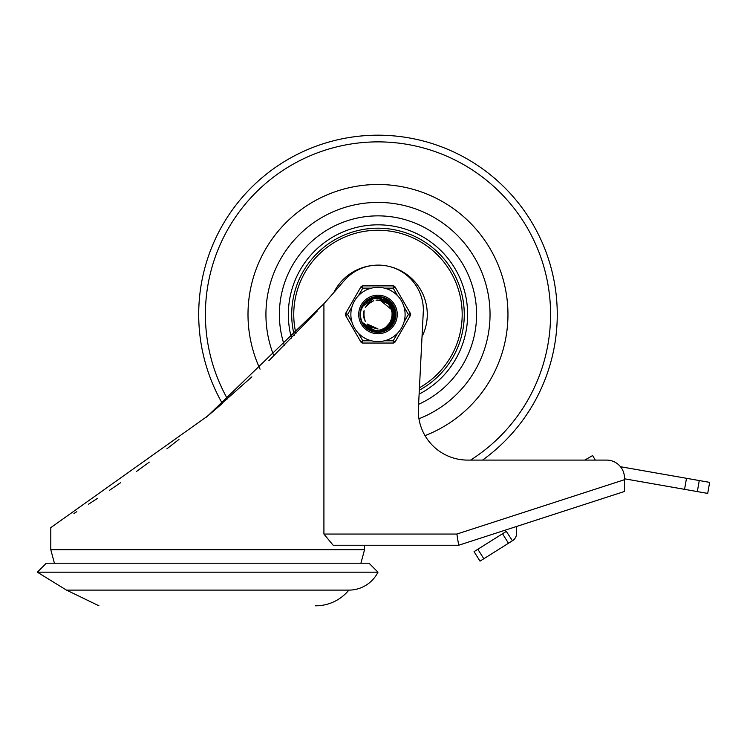 <?xml version="1.0" encoding="UTF-8"?>
<svg xmlns="http://www.w3.org/2000/svg" width="747" height="747" viewBox="0 0 747 747"><rect width="100%" height="100%" fill="white"/><g stroke="black" fill="none" stroke-linecap="round" stroke-linejoin="round"><path stroke-width="1.12" d="M37.35 572.183L377.982 572.183L369.018 563.219L46.314 563.219L37.35 572.183L66.483 590.111L348.849 590.111A42.635 42.635 0 0 1 316.383 605.798L315.234 605.798M377.982 572.183A32.635 32.635 0 0 1 348.849 590.111M516.392 526.532L516.625 532.844A8.964 8.964 0 0 1 512.442 540.772L506.317 531.378L502.526 533.76L508.483 543.256L512.274 540.865M684.56 489.341L707.708 493.412L709.65 482.375L686.502 478.304L684.56 489.341L624.492 478.799L624.492 479.695L624.492 478.024A17.928 17.928 0 0 0 606.564 460.096L467.622 460.096A49.321 49.321 0 0 1 418.301 410.224L423.362 310.294A45.109 45.109 0 0 0 379.439 265.12L377.058 265.12A45.109 45.109 0 0 0 344.003 280.863A1183.248 1183.248 0 0 1 323.918 303.693L207.666 416.023L50.796 527.634L50.796 549.736L54.419 563.219M480.013 561.128L483.813 558.747L477.847 549.25L474.056 551.641L480.013 561.128M505.383 531.967L505.317 530.127M620.477 466.716L686.502 478.304M477.847 549.25L502.526 533.76M508.483 543.256L483.813 558.747M482.543 460.096A179.28 179.28 0 0 0 557.262 314.468A179.28 179.28 0 0 1 482.543 460.096L584.742 460.096L592.651 455.549L595.266 460.096L606.564 460.096M456.884 534.049L624.492 479.695L624.492 491.47L458.658 545.254L456.884 534.049L323.918 534.049L333.162 545.254L458.658 545.254L364.536 545.254L364.536 549.736L50.796 549.736M323.918 534.049L323.918 303.693M624.389 476.11L624.492 478.024M251.888 376.852L206.181 417.265M178.963 439.432L166.824 448.891M149.288 462.122L136.561 471.404M120.566 482.711L109.398 490.377M97.54 498.314L88.576 504.169M76.857 511.658L73.962 513.478M207.666 416.023L222.345 403.455A179.28 179.28 0 0 1 331.948 141.202A179.28 179.28 0 0 1 557.262 314.468M317.195 311.079L268.855 360.745M507.96 314.468A129.978 129.978 0 0 0 349.979 187.544A129.978 129.978 0 0 0 260.068 369.158A129.978 129.978 0 0 1 349.979 187.544A129.978 129.978 0 0 1 507.96 314.468A129.978 129.978 0 0 1 425.024 435.632A129.978 129.978 0 0 0 507.96 314.468M273.86 355.861A112.05 112.05 0 0 1 356.907 204.417A112.05 112.05 0 0 1 418.955 418.759M284.364 345.422A98.604 98.604 0 0 1 362.304 217.116A98.604 98.604 0 0 1 418.6 404.314M291.526 338.158A89.64 89.64 0 0 1 366.03 225.631A89.64 89.64 0 0 1 419.123 394.117M333.788 292.619A49.302 49.302 0 0 1 372.38 265.484M389.71 266.586A49.302 49.302 0 0 1 422.027 336.617M419.319 390.205A86.279 86.279 0 0 0 362.258 229.637A86.279 86.279 0 0 0 294.271 335.347M392.044 325.141L377.973 332.116L376.199 332.032L362.183 322.349L376.768 332.088L377.973 332.126L363.229 324.161L362.23 322.424M362.062 306.83L362.36 306.307M395.621 313.693L387.954 329.035L377.973 332.07L371.147 330.753L366.945 328.204M360.652 317.83L360.381 313.479M364.433 303.142L369.42 299.061M380.158 296.951L386.283 298.921M394.649 308.651L395.546 313.021M395.079 318.876L383.276 331.313L378.001 332.088L366.693 328.045L362.5 322.844L370.437 330.435L377.973 332.07L372.968 331.397L362.304 322.555M360.418 312.629L361.436 308.38M362.304 306.447L363.49 304.487M370.008 298.716L378.514 296.876M386.89 299.23L393.053 305.374M361.725 307.587L364.032 303.693M374.947 297.073L379.187 296.886L373.061 297.511M390.952 302.488L392.95 305.103M393.884 306.793L394.621 308.586M393.053 323.675L377.982 332.126L364.377 325.72L362.332 322.592M395.434 311.77L389.495 327.858L377.963 332.088L368.252 329.203L362.911 323.563M360.325 314.562L360.876 310.229M368.327 299.687L374.957 297.129M385.172 298.342L390.914 302.526M361.062 309.407L364.48 303.179M389.57 301.144L393.837 306.821M395.462 316.98L385.088 330.632L377.991 332.07L374.854 331.845L362.192 322.368M363.275 304.692L363.836 303.908M378.225 296.811L379.196 296.858M393.968 321.966L380.055 332.004L377.991 332.116L363.546 324.646L362.258 322.471L373.528 331.556L377.963 332.098L369.914 330.174L365.713 327.111M360.446 316.495L360.512 312.125M366.768 300.826L371.352 298.146M383.37 297.651L388.067 300.023M395.032 309.874L390.886 326.523L377.963 332.107L365.685 327.139L362.435 322.76M360.605 311.359L361.959 307.129M362.23 306.569L363.882 303.936M371.24 298.156L379.187 296.914M388.057 299.967L393.389 305.962M395.63 315.038L386.806 329.763L377.982 332.07L371.689 330.968L367.944 328.96M361.996 306.97L364.265 303.385M375.741 296.961L379.196 296.867M391.4 303.002L393.426 305.943M394.836 319.744L381.96 331.668L378.001 332.098L367.141 328.409L362.519 322.872M360.932 319.062L360.362 314.048M364.881 302.638L368.925 299.351M380.83 297.045L385.769 298.66M394.164 307.419L392.128 325.038L377.973 332.126L375.424 331.939L362.174 322.34L364.919 325.739L368.187 328.176L375.732 330.463L380.41 329.959L384.21 328.363L387.404 325.916L389.738 322.853A14.445 14.445 0 0 0 389.738 306.074A14.445 14.445 0 0 1 389.85 306.233L389.122 305.262M360.334 313.889L361.249 308.931M362.332 306.41L362.818 305.542M368.906 299.323L377.263 296.886M385.788 298.632L386.647 299.08L395.611 313.404L388.431 328.708L377.973 332.079L368.738 329.511L364.779 326.131M361.277 308.763L364.284 303.394M373.715 297.334L378.906 296.867M390.065 301.601L395.154 318.595L383.818 331.136L377.991 332.079L364.751 326.159L362.37 322.639M363.668 304.141L366.049 301.471M378.906 296.839L382.436 297.399M393.296 305.682L393.202 323.423L377.982 332.126L391.279 326.094L394.958 309.603L383.09 297.567L379.392 296.895M360.381 315.822L360.745 310.789M367.3 300.406L372.8 297.633M384.005 297.876L384.91 298.23L395.387 311.49L389.925 327.475L377.963 332.098L366.105 327.541L362.463 322.797M360.745 310.649L364.741 302.88L361.52 308.147M371.866 297.904L380.54 297.054M388.589 300.359L395.499 316.691L385.611 330.398L377.991 332.07L380.634 331.929L394.089 321.705L392.791 304.86L377.935 296.811L376.731 296.858M361.501 320.734L360.474 316.784L360.446 312.704M363.303 304.729L366.553 301.013L371.11 298.249M360.39 315.654L360.568 311.574L361.716 307.68M364.872 302.731L370.97 298.268L373.491 297.409M381.848 297.297L387.796 299.79L395.639 314.767L387.31 329.464L377.973 332.07L382.529 331.528L394.78 319.903L391.661 303.291L376.002 296.923L362.192 306.634A17.629 17.629 0 0 0 362.192 322.302M390.392 321.854L392.38 315.626A14.445 14.445 0 0 1 392.362 315.841M391.12 308.464L388.459 304.141L385.938 301.713L382.062 299.538L377.599 298.511L373.061 298.837L368.915 300.369L365.218 302.965L362.192 306.634M391.979 318.017L392.091 311.387A14.445 14.445 0 0 1 392.138 311.583L391.792 310.173M390.083 322.359L390.746 321.219M392.408 313.787L390.578 307.4A14.445 14.445 0 0 1 390.681 307.577L389.476 305.691M389.934 322.583L392.166 317.204A14.445 14.445 0 0 1 392.128 317.4M391.587 309.603L380.074 300.163M372.986 300.929L367.094 304.953M363.901 311.331L364.088 318.455M367.711 324.6L377.973 328.923L367.169 324.021M391.512 319.529L392.343 312.946A14.445 14.445 0 0 1 392.362 313.152L392.212 311.938M392.418 315.001A14.445 14.445 0 0 1 392.399 315.365L392.399 313.367M387.263 303.431L380.858 300.294M373.733 300.686L367.627 304.365M364.097 310.565L363.882 317.69M390.877 320.986L392.427 314.524M390.261 306.868A14.445 14.445 0 0 1 390.448 307.166L389.327 305.504M383.641 301.2L377.394 300.023L384.36 301.536M369.896 302.526L367.664 304.393M363.565 314.786L365.068 320.967L363.565 313.992M370.428 326.756L377.982 328.932L369.765 326.327M389.626 323.049L391.232 320.22M390.802 307.82A14.445 14.445 0 0 1 391.167 308.576L390.242 306.793M390.13 306.615L389.803 306.139M370.568 302.096L365.516 307.129M389.673 322.984L390.522 321.64M392.39 313.413A14.445 14.445 0 0 1 392.427 314.254L392.408 313.6M389.701 322.928L390.718 321.322M391.456 309.258A14.445 14.445 0 0 1 391.736 310.052L390.644 307.475M385.732 302.311L378.972 300.033M371.969 301.358L366.394 305.812M363.705 312.423L364.424 319.52M368.523 325.356L377.973 328.923L371.399 327.298M391.335 319.977L391.83 318.614M381.848 300.574L376.049 300.145M369.009 303.179L365.255 307.624L369.644 302.703M363.733 316.672L365.33 321.453M387.021 303.226L381.091 300.341M373.435 300.78L367.972 304.038M364.013 310.873L363.789 317.232M367.384 324.254L377.973 328.904M390.653 321.397L391.596 319.371M383.855 301.293L376.833 300.051M363.556 314.31L365.208 321.247M370.699 326.915L377.982 328.941M385.06 327.84A15.127 15.127 0 0 0 385.359 327.672L389.757 322.872M392.184 311.844A14.445 14.445 0 0 1 392.315 312.676M392.334 316.102A14.445 14.445 0 0 1 392.212 316.933M392.072 317.662A14.445 14.445 0 0 1 391.858 318.483M391.633 319.184A14.445 14.445 0 0 1 389.738 322.853M397.544 333.246L393.183 340.8L393.183 343.041L362.781 343.041L393.183 343.041A2.241 2.241 0 0 0 395.126 341.921L410.327 315.589L408.385 314.468L404.024 322.032M351.94 322.032L347.579 314.468L345.637 313.348L360.838 287.016A2.241 2.241 0 0 1 362.781 285.896L393.183 285.896L362.781 285.896L362.781 288.137L371.511 288.137M358.709 314.468A19.273 19.273 0 0 1 387.618 297.782A19.273 19.273 0 0 1 387.618 331.164A19.273 19.273 0 0 1 358.709 314.468A19.273 19.273 0 0 1 387.618 297.782A19.273 19.273 0 0 1 387.618 331.164A19.273 19.273 0 0 1 358.709 314.468M350.866 314.468A27.116 27.116 0 0 0 391.54 337.952A27.116 27.116 0 0 0 391.54 290.985A27.116 27.116 0 0 0 350.866 314.468A27.116 27.116 0 0 0 391.54 337.952A27.116 27.116 0 0 0 391.54 290.985A27.116 27.116 0 0 0 350.866 314.468M384.453 288.137L393.183 288.137L395.126 287.016L410.327 313.348A2.241 2.241 0 0 1 410.327 315.589M371.511 340.8L362.781 340.8L360.838 341.921L345.637 315.589A2.241 2.241 0 0 1 345.637 313.348M397.544 295.7L393.183 288.137L393.183 285.896A2.241 2.241 0 0 1 395.126 287.016M358.42 333.246L362.781 340.8L362.781 343.041A2.241 2.241 0 0 1 360.838 341.921M377.982 332.396A17.928 17.928 0 0 0 393.51 305.504A17.928 17.928 0 0 0 362.454 305.504A17.928 17.928 0 0 0 377.982 332.396M697.334 491.582L699.267 480.554M470.601 460.096A172.585 172.585 0 0 0 334.32 147.495A172.585 172.585 0 0 0 227.49 398.945M295.952 333.601A84.234 84.234 0 0 1 362.22 231.729A84.234 84.234 0 0 1 419.44 387.786M395.126 341.921L393.183 340.8L384.453 340.8M345.637 315.589L347.579 314.468L351.94 306.914M358.42 295.7L362.781 288.137L360.838 287.016M404.024 306.914L408.385 314.468L410.327 313.348M66.483 590.111L98.949 605.798M364.536 549.736L360.913 563.219"/></g></svg>

